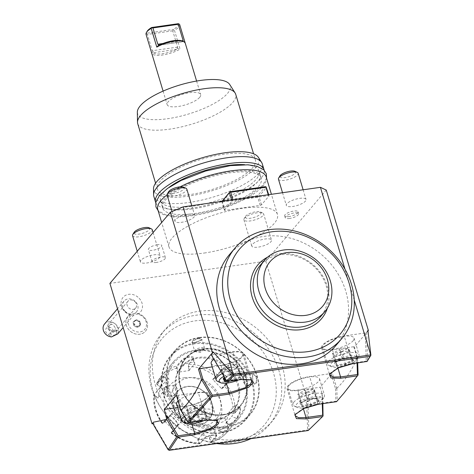<?xml version="1.0" encoding="UTF-8"?>
<svg xmlns="http://www.w3.org/2000/svg" width="474" height="474" viewBox="0 0 474 474"><rect width="100%" height="100%" fill="white"/><g stroke="black" fill="none" stroke-linecap="round" stroke-linejoin="round"><path stroke-width="0.36" stroke-dasharray="2.37 1.78" d="M245.508 216.405A8.236 2.577 163.3 0 1 245.775 216.037A8.236 2.577 -16.7 0 1 252.909 212.382A8.236 2.577 -16.7 0 1 260.404 211.937A8.236 2.577 -16.7 0 1 260.623 213.922A8.236 2.577 163.3 0 1 250.864 218.17A8.236 2.577 163.3 0 1 245.508 216.405L244.151 218.633A10.292 3.223 163.3 0 0 243.903 219.812A10.292 3.223 163.3 0 0 252.464 220.523A10.292 3.223 163.3 0 0 263.04 215.534A10.292 3.223 -16.7 0 0 263.621 213.898L271.483 240.111A10.292 3.223 163.3 0 0 262.922 239.4A10.292 3.223 163.3 0 0 252.346 244.388A10.292 3.223 163.3 0 0 251.771 246.024A10.292 3.223 163.3 0 0 260.333 246.735A10.292 3.223 163.3 0 0 270.909 241.746A10.292 3.223 163.3 0 0 271.483 240.111M244.151 218.633A10.292 3.223 163.3 0 1 244.483 218.176A10.292 3.223 -16.7 0 1 253.4 213.608A10.292 3.223 -16.7 0 1 262.762 213.045A10.292 3.223 -16.7 0 1 263.621 213.898M326.242 190.068L265.796 261.198L109.909 283.393M175.546 219.598A10.292 3.223 163.3 0 0 174.965 221.239A10.292 3.223 163.3 0 0 183.527 221.945A10.292 3.223 163.3 0 0 194.103 216.956A10.292 3.223 163.3 0 0 194.678 215.32A10.292 3.223 163.3 0 0 186.116 214.615A10.292 3.223 163.3 0 0 175.546 219.598M286.889 203.749A10.292 3.223 163.3 0 0 286.314 205.384A10.292 3.223 163.3 0 0 294.869 206.095A10.292 3.223 163.3 0 0 305.446 201.106A10.292 3.223 163.3 0 0 306.026 199.471A10.292 3.223 163.3 0 0 297.465 198.76A10.292 3.223 163.3 0 0 286.889 203.749M141.003 260.244A10.292 3.223 163.3 0 0 140.423 261.879A10.292 3.223 163.3 0 0 148.984 262.59A10.292 3.223 163.3 0 0 159.56 257.601A10.292 3.223 163.3 0 0 160.135 255.966A10.292 3.223 163.3 0 0 151.579 255.255A10.292 3.223 163.3 0 0 141.003 260.244M222.176 201.314L221.826 201.723L224.356 210.148L224.937 210.426L260.196 205.402L261.47 204.863L269.072 195.922L268.485 195.649L233.226 200.668L232.959 199.779M224.356 210.148L231.952 201.207L233.226 200.668M204.229 253.027A56.602 17.716 163.3 0 0 277.444 214.408A56.602 17.716 163.3 0 0 242.22 208.323A56.602 17.716 163.3 0 0 169.005 246.942A56.602 17.716 163.3 0 0 204.229 253.027M289.027 216.588A6.997 2.192 -16.7 0 1 284.673 215.836A6.997 2.192 -16.7 0 1 293.72 211.06A6.997 2.192 -16.7 0 1 298.075 211.813A6.997 2.192 -16.7 0 1 289.027 216.588M157.421 244.762A6.997 2.192 163.3 0 0 148.374 249.531A6.997 2.192 163.3 0 0 152.729 250.284A6.997 2.192 163.3 0 0 161.776 245.514A6.997 2.192 163.3 0 0 157.421 244.762M367.99 330.965L354.356 347.009L357.485 357.443L357.686 362.96M265.796 261.198L307.928 401.632L306.074 401.899L308.301 400.951L308.005 404.085L308.858 429.746L323.256 415.745M322.279 403.724L321.923 393.136L322.64 397.176L309.303 400.015L307.928 401.632M321.923 393.136L320.157 387.246L332.244 373.02L330.976 373.559L309.635 376.599A17.497 5.475 163.3 0 0 287.001 388.532A17.497 5.475 163.3 0 0 297.885 390.416L320.157 387.246M330.976 373.559L335.497 388.627L336.801 388.295L332.244 373.02M336.807 388.218C344.734 381.001 351.625 370.745 357.485 357.443M367.907 330.283L366.651 332.357L365.312 332.944L344.171 335.953A17.497 5.475 163.3 0 0 321.544 347.892A17.497 5.475 163.3 0 0 332.428 349.771L353.77 346.731L354.356 347.009M353.148 340.747A16.466 5.155 163.3 0 0 354.072 338.128A16.466 5.155 163.3 0 0 340.379 336.996A16.466 5.155 163.3 0 0 323.458 344.977A16.466 5.155 163.3 0 0 322.527 347.596A16.466 5.155 163.3 0 0 336.226 348.728A16.466 5.155 163.3 0 0 353.148 340.747M365.312 332.944L366.248 361.123L367.089 361.425M366.651 332.357L367.593 360.785M308.213 430.522L308.42 430.226L307.59 429.989L168.679 449.773L168.56 450.14M308.858 429.746L308.42 430.226M322.853 403.647L322.64 397.176M309.303 400.015L308.301 400.951M306.074 401.899L306.725 404.079L307.59 429.989M308.005 404.085L306.725 404.079M168.679 449.773L154.554 425.747L153.902 423.56L153.143 423.673M139.113 298.241A11.388 9.735 -139.6 0 1 137.667 314.203A9.8 8.378 40.4 0 1 145.98 327.309A9.8 8.378 40.4 0 1 131.76 329.335A9.8 8.378 40.4 0 1 131.849 315.032A11.388 9.735 -139.6 0 1 124.443 311.128A11.388 9.735 -139.6 0 1 121.154 304.515A11.388 9.735 -139.6 0 1 126.848 294.769A11.388 9.735 -139.6 0 1 139.113 298.241M199.513 311.145A70.496 60.293 -139.6 0 1 272.87 346.275A70.496 60.293 -139.6 0 1 272.467 420.936A70.496 60.293 -139.6 0 1 237.989 439.41A70.496 60.293 -139.6 0 1 164.632 404.286A70.496 60.293 -139.6 0 1 165.035 329.626A70.496 60.293 -139.6 0 1 199.513 311.145M212.216 366.888L221.085 365.626A17.497 5.475 163.3 0 0 243.713 353.687A17.497 5.475 163.3 0 0 232.829 351.809L211.688 354.819L211.12 354.505M211.185 363.445A16.466 5.155 163.3 0 0 224.877 364.583A16.466 5.155 163.3 0 0 241.799 356.602A16.466 5.155 163.3 0 0 242.729 353.983A16.466 5.155 163.3 0 0 230.921 352.466A16.466 5.155 163.3 0 0 213.881 359.197M224.439 378.139L222.602 372.001L229.606 367.729L231.312 370.763L238.475 366.84L236.929 364.156L228.219 365.395L221.056 369.317L222.602 372.001L231.312 370.763L234.239 380.338L227.052 381.363L211.688 354.819M354.232 300.024L344.995 269.232M335.983 345.41A69.986 59.848 40.4 0 0 313.764 248.72A69.986 59.848 40.4 0 0 229.327 254.769M267.567 257.192A41.682 35.645 -139.6 0 1 278.392 253.797A41.682 35.645 -139.6 0 1 317.438 269.001A41.682 35.645 -139.6 0 1 327.421 308.064M260.267 265.244A39.62 33.885 -139.6 0 1 279.648 254.858A39.62 33.885 40.4 0 1 320.88 274.6A39.62 33.885 40.4 0 1 320.655 316.567M227.046 380.942L240.976 378.957L250.936 379.686M188.231 422.577L188.297 422.186L206.433 419.603L216.393 420.331M188.297 422.186L181.465 410.561L180.955 410.484M177.673 407.533L186.543 406.271A17.497 5.475 163.3 0 0 209.17 394.332A17.497 5.475 163.3 0 0 198.286 392.448L176.944 395.488L181.465 410.561M176.944 395.488L176.364 395.215M176.642 404.091A16.466 5.155 163.3 0 0 190.341 405.229A16.466 5.155 163.3 0 0 207.257 397.248A16.466 5.155 163.3 0 0 208.187 394.629A16.466 5.155 163.3 0 0 195.14 393.349A16.466 5.155 163.3 0 0 178.076 400.927M154.554 425.747L154.18 425.984M153.902 423.56L152.877 423.081M184.35 416.267A16.466 5.155 -16.7 0 1 201.385 409.577A16.466 5.155 -16.7 0 1 213.128 411.106A16.466 5.155 -16.7 0 1 212.737 412.996A16.466 5.155 -16.7 0 1 212.204 413.725A16.466 5.155 163.3 0 1 197.936 421.036A16.466 5.155 163.3 0 1 182.952 421.931M203.992 420.568A13.995 4.379 163.3 0 0 210.652 416.291A13.995 4.379 -16.7 0 0 211.102 415.668L212.737 412.996M186.075 419.2A13.995 4.379 -16.7 0 1 202.777 412.552A13.995 4.379 -16.7 0 1 211.102 415.668M207.428 416.747L205.757 413.849L196.36 415.188L188.634 419.425L190.305 422.316L199.702 420.977L207.428 416.747L206.563 416.243L205.017 413.559L196.301 414.803L189.138 418.726L190.69 421.41L199.4 420.171L206.617 416.373L205.017 413.559L205.757 413.849L196.39 415.224L188.634 419.425L189.138 418.726L186.513 409.963L188.059 412.647L196.769 411.408L203.933 407.48L202.386 404.796L205.017 413.559M199.702 420.977L196.769 411.408L195.116 408.363M190.305 422.316L190.69 421.41L188.059 412.647L195.063 408.369M196.36 415.188L193.676 406.04L186.513 409.963L195.057 408.357M195.164 408.339L203.933 407.48L206.563 416.243M195.098 408.333L193.676 406.04L202.386 404.796L195.152 408.321M222.294 373.512A16.466 5.155 -16.7 0 1 238.256 368.582A16.466 5.155 -16.7 0 1 247.671 370.461A16.466 5.155 -16.7 0 1 247.28 372.351A16.466 5.155 -16.7 0 1 246.747 373.079A16.466 5.155 163.3 0 1 232.479 380.391A16.466 5.155 163.3 0 1 217.495 381.286M238.535 379.923A13.995 4.379 163.3 0 0 245.194 375.645A13.995 4.379 -16.7 0 0 245.645 375.029L247.28 372.351M223.918 376.273A13.995 4.379 -16.7 0 1 239.696 371.663A13.995 4.379 -16.7 0 1 245.645 375.029M234.239 380.338L241.971 376.101L241.106 375.604L239.554 372.92L230.844 374.158L223.681 378.08L223.888 378.442M241.971 376.101L240.3 373.21L239.554 372.92L241.159 375.728L238.475 366.84L229.606 367.729M223.177 378.779L223.681 378.08L221.056 369.317L229.6 367.711M224.872 377.902L230.939 374.579L240.3 373.21L230.903 374.543L228.219 365.395L229.641 367.688M229.694 367.682L236.929 364.156L239.554 372.92M131.849 315.032L129.829 314.594A10.481 8.965 -139.6 0 0 137.75 313.468L137.667 314.203M124.988 311.092A8.236 7.039 40.4 0 1 124.022 301.097A8.236 7.039 40.4 0 1 135.6 301.766A8.236 7.039 -139.6 0 1 136.571 311.762A8.236 7.039 -139.6 0 1 124.988 311.092A12.348 0.794 -43.5 0 1 124.431 311.3A12.348 0.794 -43.5 0 1 124.443 311.128M113.15 330.443L108.552 334.484A4.118 3.519 -139.6 0 1 105.566 330.188A4.118 3.519 -139.6 0 1 108.973 327.196A4.118 3.519 -139.6 0 1 113.15 330.443L118.571 330.734A8.236 7.039 40.4 0 0 116.124 324.69A8.236 7.039 40.4 0 0 104.541 324.015M108.552 334.484L111.55 336.901M118.571 330.734L117.759 333.892M116.059 334.14A3.087 1.724 -17.4 0 0 116.77 332.493A3.087 1.724 -17.4 0 0 114.643 331.533A3.087 1.724 -17.4 0 0 111.591 332.701A3.087 1.724 -17.4 0 0 110.88 334.348A3.087 1.724 -17.4 0 0 113.008 335.308A3.087 1.724 -17.4 0 0 116.059 334.14M112.113 324.222A3.087 1.724 -17.4 0 0 109.293 325.377A3.087 1.724 -17.4 0 0 109.002 325.668A3.087 1.724 -17.4 0 0 108.582 327.019A3.087 1.724 -17.4 0 0 108.682 327.238L109.423 325.182L112.113 324.222L114.098 326.082L115.407 328.144L114.898 330.443C113.778 331.462 112.178 331.172 110.116 329.578L108.682 327.238M109.192 330.277A5.143 4.402 -139.6 0 1 108.582 324.032A5.143 4.402 -139.6 0 1 115.822 324.447A5.143 4.402 -139.6 0 1 116.426 330.692A5.143 4.402 -139.6 0 1 109.192 330.277M135.096 301.772A5.143 4.402 -139.6 0 1 135.7 308.017A5.143 4.402 -139.6 0 1 128.466 307.596A5.143 4.402 -139.6 0 1 127.856 301.351A5.143 4.402 -139.6 0 1 135.096 301.772M137.774 313.462A11.524 9.859 -139.6 0 1 146.608 320.91A11.524 9.859 -139.6 0 1 145.488 331.178A11.524 9.859 -139.6 0 1 130.32 331.225A11.524 9.859 -139.6 0 1 127.921 316.253A11.524 9.859 -139.6 0 1 129.823 314.594A11.524 9.859 -139.6 0 0 127.915 316.259L127.915 316.259A11.524 9.859 -139.6 0 0 130.314 331.237A11.524 9.859 -139.6 0 0 145.482 331.19L145.482 331.19A11.524 9.859 -139.6 0 0 146.602 320.91A11.524 9.859 -139.6 0 0 137.75 313.468M139.8 321.846L140.351 325.685L137.253 327.564L133.597 325.602L133.046 321.763L136.145 319.885L139.8 321.846L140.043 325.259L137.336 326.894L134.148 325.182L133.662 321.828L136.37 320.187L139.557 321.905L139.99 321.396L140.476 324.749L140.043 325.259L140.351 325.685L140.043 325.259M136.145 319.885L136.37 320.187L136.145 319.885L136.37 320.187L136.802 319.683L139.99 321.396M133.046 321.763L133.632 321.852L136.346 320.211M133.597 325.602L134.58 324.672L134.095 321.319L136.802 319.683M137.253 327.564L137.768 326.385L134.58 324.672M140.476 324.749L137.768 326.385M134.095 321.319L133.662 321.828M193.404 436.513A66.935 57.241 40.4 0 0 231.49 442.675A66.935 57.241 40.4 0 0 271.122 366.366A66.935 57.241 40.4 0 0 181.88 324.376A66.935 57.241 40.4 0 0 162.41 410.17A66.935 57.241 40.4 0 0 173.194 422.749A66.935 57.241 40.4 0 0 193.404 436.513L194.423 436.987A70.496 60.293 40.4 0 1 169.87 419.247A70.496 60.293 -139.6 0 1 161.776 409.24A70.496 60.293 -139.6 0 1 161.581 333.69A70.496 60.293 -139.6 0 1 196.058 315.21A70.496 60.293 -139.6 0 1 269.416 350.339A70.496 60.293 -139.6 0 1 269.013 425A70.496 60.293 -139.6 0 1 250.93 438.675M194.423 436.987A70.496 60.293 40.4 0 0 216.731 443.546M223.041 414.566A36.018 30.804 40.4 0 0 240.656 405.122A36.018 30.804 40.4 0 0 245.68 377.174A36.018 30.804 40.4 0 0 203.382 349.036A36.018 30.804 40.4 0 0 185.767 358.474A36.018 30.804 40.4 0 0 180.736 386.423A36.018 30.804 40.4 0 0 223.041 414.566M222.709 414.957A36.018 30.804 40.4 0 0 240.324 405.513A36.018 30.804 40.4 0 0 240.525 367.374A36.018 30.804 40.4 0 0 203.05 349.427A36.018 30.804 -139.6 0 1 245.354 377.565A36.018 30.804 -139.6 0 1 222.709 414.957A36.018 30.804 -139.6 0 1 180.404 386.814A36.018 30.804 -139.6 0 1 203.05 349.421A36.018 30.804 40.4 0 0 185.435 358.865A36.018 30.804 40.4 0 0 185.227 397.011A36.018 30.804 40.4 0 0 222.709 414.957M199.566 337.814A48.781 41.718 -139.6 0 1 256.861 375.929A48.781 41.718 -139.6 0 1 226.193 426.564A48.781 41.718 -139.6 0 1 168.898 388.449A48.781 41.718 -139.6 0 1 199.566 337.814M199.187 337.494A49.403 42.245 -139.6 0 1 250.598 362.106A49.403 42.245 -139.6 0 1 250.313 414.424A49.403 42.245 -139.6 0 1 226.157 427.37A49.403 42.245 -139.6 0 1 174.746 402.758A49.403 42.245 -139.6 0 1 175.03 350.44A49.403 42.245 -139.6 0 1 199.187 337.494M194.423 343.105A49.403 42.245 -139.6 0 1 245.828 367.717A49.403 42.245 -139.6 0 1 245.55 420.035A49.403 42.245 -139.6 0 1 221.388 432.981A49.403 42.245 -139.6 0 1 169.982 408.369A49.403 42.245 -139.6 0 1 170.261 356.051A49.403 42.245 -139.6 0 1 194.423 343.105M194.938 342.495L202.054 339.728L198.671 338.104L192.995 340.32L191.869 342.471L195.193 342.708L201.74 340.172L201.918 339.425L198.647 338.643L193.979 340.35L192.059 342.382L195.193 342.708M225.636 427.981L228.705 428.004L227.579 430.155L221.903 432.371L218.526 430.748L225.387 427.773L228.515 428.093L226.602 430.125L221.933 431.838L218.662 431.05L218.834 430.303L225.387 427.773M252.962 381.09L254.449 384.076L256.707 382.808L256.695 376.7L252.743 374.253L252.731 380.983L254.088 383.715L254.929 384.082L256.41 381.635L256.185 376.919L253.477 373.891L252.518 374.691L252.731 380.983M163.886 393.776L163.874 387.655L166.131 386.399L167.618 389.385L167.837 396.223L163.886 393.776L164.395 393.556L164.17 388.834L165.645 386.399L166.493 386.76L167.849 389.492L168.057 395.79L167.097 396.584L164.395 393.556M221.014 432.661A48.781 41.718 -139.6 0 1 163.714 394.546A48.781 41.718 -139.6 0 1 194.381 343.911A48.781 41.718 -139.6 0 1 251.682 382.026A48.781 41.718 -139.6 0 1 221.014 432.661M216.968 419.182A33.962 29.044 40.4 0 0 233.575 410.283A33.962 29.044 40.4 0 0 233.771 374.312A33.962 29.044 40.4 0 0 198.428 357.39A33.962 29.044 40.4 0 0 181.82 366.289A33.962 29.044 40.4 0 0 181.625 402.26A33.962 29.044 40.4 0 0 216.968 419.182M216.209 420.077A33.962 29.044 40.4 0 0 232.817 411.171A33.962 29.044 40.4 0 0 233.012 375.207A33.962 29.044 40.4 0 0 197.67 358.285A33.962 29.044 40.4 0 0 181.056 367.184A33.962 29.044 40.4 0 0 180.867 403.155A33.962 29.044 40.4 0 0 216.209 420.077M195.424 350.796A42.198 36.089 -139.6 0 1 244.981 383.762A42.198 36.089 -139.6 0 1 218.455 427.566A42.198 36.089 -139.6 0 1 168.892 394.599A42.198 36.089 -139.6 0 1 195.424 350.796M194.796 350.262A43.223 36.966 -139.6 0 1 239.779 371.8A43.223 36.966 -139.6 0 1 239.53 417.576A43.223 36.966 -139.6 0 1 218.39 428.911A43.223 36.966 -139.6 0 1 173.407 407.373A43.223 36.966 -139.6 0 1 173.656 361.597A43.223 36.966 -139.6 0 1 194.796 350.262M221.796 388.935L221.642 388.461L226.507 384.55L231.081 379.164C234.612 375.864 224.842 365.531 221.945 369.542L217.365 374.928L212.719 379.378L221.796 388.935L224.818 386.174A41.7 35.663 40.4 0 1 232.93 413.221L228.782 412.232L225.95 423.489L230.097 424.473L232.165 424.26L236.745 418.874L240.668 411.462L240.081 407.113L234.357 413.334L232.876 413.393L228.835 412.433L234.304 405.999A6.174 1.244 -69.5 0 1 235.145 405.477A6.174 1.244 -69.5 0 1 234.648 410.229A6.174 1.244 -69.5 0 1 231.656 416.522L236.473 418.329L239.903 412.208L240.075 407.326L239.577 407.403L235.021 412.925L232.876 413.393M224.587 385.765L230.494 379.052C233.806 375.912 224.765 366.355 222.01 370.117L217.43 375.497L216.103 376.83L215.741 376.617A41.7 35.663 40.4 0 0 188.468 366.396L188.439 364.636L193.333 358.818C194.281 357.141 192.971 356.407 189.404 356.602C185.66 357.443 182.976 358.753 181.341 360.53L176.766 365.91L176.559 368.091L177.317 372.274L189.227 370.573L188.468 366.396L188.753 364.204L193.428 358.7L193.102 359.138L193.333 358.184L189.381 357.141C185.915 357.929 183.414 359.162 181.88 360.838L177.306 366.224L177.104 367.972L177.845 372.049L183.314 365.614A6.174 1.932 163.3 0 1 189.659 362.622A6.174 1.932 163.3 0 1 194.796 363.048A6.174 1.932 163.3 0 1 194.447 364.032L193.102 359.138M225.95 423.489L226.187 422.956L230.228 423.916L230.097 424.473A41.7 35.663 40.4 0 1 210.942 441.306L209.449 437.988L197.54 439.682L199.033 443L200.075 443.623L204.655 438.237C206.374 436.773 209.158 435.778 213.004 435.251L216.665 435.221L216.648 436.53L211.854 442.064L210.657 441.11L209.206 437.875L214.675 431.441A6.174 1.932 -16.7 0 0 215.018 430.457A6.174 1.932 -16.7 0 0 209.881 430.031A6.174 1.932 -16.7 0 0 203.536 433.023L204.969 437.804C206.599 436.436 209.188 435.517 212.749 435.037L216.482 435.328L211.528 441.602L211.025 441.638M239.53 417.576L227.354 431.903A43.223 36.966 40.4 0 1 212.068 441.916L210.657 441.11M230.228 423.916L231.899 423.715L236.473 418.329L236.745 418.874M218.792 372.92L218.621 373.085A6.174 3.176 -131.3 0 1 218.792 372.92A6.174 3.176 -131.3 0 1 225.097 375.289A6.174 3.176 -131.3 0 1 227.111 382.026L230.494 379.052L231.081 379.164M188.723 364.245L188.415 364.666L188.723 364.245M177.104 367.972L176.559 368.091A41.7 35.663 40.4 0 0 157.398 384.924L156.935 384.112L163.625 376.54L162.689 381.582L160.248 387.625L154.287 394.635L154.885 395.689L154.565 396.175L157.984 398.024L160.816 386.766L157.398 384.924L156.586 383.697L162.623 376.557L163.494 376.072L162.41 381.422L159.774 387.892L153.813 394.901L154.565 396.175A41.7 35.663 40.4 0 0 162.683 423.223L168.288 416.267L170.634 415.84L175.024 419.081L177.797 423.815L177.424 425.889L171.464 432.898L180.748 422.34A6.174 3.176 48.7 0 0 178.734 415.603A6.174 3.176 48.7 0 0 172.429 413.233A6.174 3.176 48.7 0 0 172.258 413.405L168.874 416.379L171.055 415.976L177.714 423.383L177.359 425.314L171.404 432.329L171.464 432.898L171.76 432.78L174.047 430.878L164.97 421.321L162.327 423.276L162.914 423.389L168.874 416.379L168.288 416.267M154.885 395.689L158.215 397.49L165.065 389.432A6.174 1.244 110.5 0 0 168.063 383.134A6.174 1.244 110.5 0 0 168.554 378.388A6.174 1.244 110.5 0 0 167.713 378.91L162.896 377.103L162.623 376.557M162.327 423.276A43.223 36.966 40.4 0 1 153.813 394.901L153.695 395.18C153.043 405.169 155.869 414.62 162.167 423.531L162.789 423.59M164.97 421.321L165.408 421.463L163.18 423.318L162.683 423.223M171.268 432.519L171.292 433.141C179.93 439.961 189.416 443.51 199.761 443.788L204.655 438.237M171.76 432.78A41.7 35.663 40.4 0 0 199.033 443L199.524 442.692L200.395 443.19M184.35 377.754A30.875 26.408 -139.6 0 1 220.611 401.881A30.875 26.408 -139.6 0 1 201.201 433.929A30.875 26.408 -139.6 0 1 164.94 409.809A30.875 26.408 -139.6 0 1 184.35 377.754M226.187 422.956L231.656 416.522M221.642 388.461L227.111 382.026M216.103 376.83L213.158 379.52L218.621 373.085M212.719 379.378L213.158 379.52M189.227 370.573L188.243 366.39M188.984 370.461L194.447 364.032M177.317 372.274L177.845 372.049M156.704 384.331L156.663 383.567A43.223 36.966 40.4 0 1 161.48 375.923A43.223 36.966 40.4 0 1 176.766 365.91L177.306 366.224M157.984 398.024L158.215 397.49M167.713 378.91L160.816 386.766M165.408 421.463L172.258 413.405M174.047 430.878L173.899 430.398M197.54 439.682L198.073 439.457L199.524 442.692M198.073 439.457L203.536 433.023M198.63 424.668A20.892 17.87 -139.6 0 1 186.744 422.743A20.892 17.87 -139.6 0 1 177.069 414.519A20.892 17.87 -139.6 0 1 174.094 408.345A20.892 17.87 -139.6 0 1 177.009 392.134A20.892 17.87 -139.6 0 1 187.23 386.654A20.892 17.87 -139.6 0 1 211.765 402.983A20.892 17.87 -139.6 0 1 208.85 419.194A20.892 17.87 -139.6 0 1 198.63 424.668M172.317 405.258A26.449 22.622 -139.6 0 1 188.942 377.802A26.449 22.622 -139.6 0 1 220.007 398.468A26.449 22.622 -139.6 0 1 213.549 421.659A26.449 22.622 -139.6 0 1 188.332 423.489A26.449 22.622 -139.6 0 1 176.079 413.079A26.449 22.622 -139.6 0 1 172.317 405.258M160.864 386.968L157.534 385.166M203.992 349.267L200.461 352.472L195.744 351.744A5.143 1.612 -16.7 0 0 197.889 351.69A5.143 1.612 163.3 0 0 203.992 349.267A5.143 1.612 163.3 0 0 204.543 348.183A5.143 1.612 163.3 0 0 201.343 347.626A5.143 1.612 -16.7 0 0 194.684 351.139L192.059 342.382M195.744 351.744A5.143 1.612 -16.7 0 1 194.684 351.139M176.144 386.689L177.815 389.859L177.092 393.373A5.143 2.127 81.9 0 0 176.755 388.224A5.143 2.127 -98.1 0 0 176.144 386.689A5.143 2.127 -98.1 0 0 174.302 385.166A5.143 2.127 -98.1 0 0 173.3 392.288A5.143 2.127 81.9 0 0 175.753 395.352L167.097 396.584M177.092 393.373A5.143 2.127 81.9 0 1 175.753 395.352M216.588 421.208L220.12 418.003L224.83 418.732A5.143 1.612 -16.7 0 0 222.691 418.785A5.143 1.612 163.3 0 0 216.588 421.208A5.143 1.612 163.3 0 0 216.031 422.293A5.143 1.612 163.3 0 0 219.237 422.849A5.143 1.612 -16.7 0 0 225.891 419.336L228.515 428.093M224.83 418.732A5.143 1.612 -16.7 0 1 225.891 419.336M244.436 383.786L242.759 380.616L243.482 377.103A5.143 2.127 81.9 0 0 243.82 382.251A5.143 2.127 -98.1 0 0 244.436 383.786A5.143 2.127 -98.1 0 0 246.273 385.315A5.143 2.127 -98.1 0 0 247.274 378.187A5.143 2.127 81.9 0 0 244.821 375.124L253.477 373.891M243.482 377.103A5.143 2.127 81.9 0 1 244.821 375.124M295.284 414.217L304.047 407.735L317.776 403.747L335.912 401.164L336.753 401.431L336.54 401.697M335.497 388.627L335.912 401.164M336.801 388.295L337.221 400.88L344.485 392.484M337.221 400.88L336.753 401.431M329.827 373.571L338.59 367.089L352.318 363.102L366.248 361.123M357.064 363.048L356.863 357.041L357.509 357.627M353.77 346.731L356.863 357.041M288.915 385.617A16.466 5.155 163.3 0 0 287.991 388.236A16.466 5.155 163.3 0 0 301.683 389.373A16.466 5.155 163.3 0 0 318.605 381.392A16.466 5.155 163.3 0 0 319.529 378.773A16.466 5.155 163.3 0 0 305.837 377.636A16.466 5.155 163.3 0 0 288.915 385.617M293.856 402.1A16.466 5.155 163.3 0 0 292.932 404.713A16.466 5.155 163.3 0 0 294.301 406.076A16.466 5.155 163.3 0 0 309.285 405.181A16.466 5.155 163.3 0 0 323.552 397.87A16.466 5.155 -16.7 0 0 324.086 397.141A16.466 5.155 -16.7 0 0 324.477 395.251A16.466 5.155 -16.7 0 0 310.778 394.119A16.466 5.155 -16.7 0 0 293.856 402.1M306.275 407.492A13.995 4.379 163.3 0 1 297.133 407.409A13.995 4.379 163.3 0 1 296.76 404.026A13.995 4.379 -16.7 0 1 313.35 396.815A13.995 4.379 -16.7 0 1 322.45 399.813A13.995 4.379 -16.7 0 1 322 400.435A13.995 4.379 163.3 0 1 314.866 404.915M318.777 400.891L317.106 398L307.709 399.333L299.983 403.57L301.648 406.467L311.045 405.128L318.777 400.891L317.906 400.394L316.359 397.71L307.65 398.948L300.486 402.87L302.033 405.554L310.743 404.316L317.965 400.518L316.359 397.71L317.106 398L307.739 399.369L299.983 403.57L300.486 402.87L297.856 394.107L299.408 396.791L308.118 395.553L315.281 391.631L313.735 388.947L316.359 397.71M311.045 405.128L308.118 395.553L306.465 392.508M301.648 406.467L302.033 405.554L299.408 396.791L306.411 392.519M307.709 399.333L305.019 390.185L297.856 394.107L306.405 392.502M306.447 392.478L305.019 390.185L313.735 388.947L306.5 392.472L315.281 391.631L317.906 400.394M328.399 361.455A16.466 5.155 -16.7 0 1 345.321 353.474A16.466 5.155 -16.7 0 1 359.019 354.611A16.466 5.155 -16.7 0 1 358.622 356.501A16.466 5.155 -16.7 0 1 358.089 357.224A16.466 5.155 163.3 0 1 343.822 364.536A16.466 5.155 163.3 0 1 328.843 365.436A16.466 5.155 163.3 0 1 327.475 364.073A16.466 5.155 163.3 0 1 328.399 361.455M349.409 364.275A13.995 4.379 163.3 0 0 356.537 359.79A13.995 4.379 -16.7 0 0 356.993 359.174A13.995 4.379 -16.7 0 0 347.892 356.17A13.995 4.379 -16.7 0 0 331.302 363.386A13.995 4.379 163.3 0 0 331.676 366.769A13.995 4.379 163.3 0 0 340.818 366.852M353.314 360.252L351.649 357.355L342.252 358.694L334.526 362.924L336.19 365.821L345.587 364.482L353.314 360.252L352.449 359.748L350.902 357.064L342.192 358.303L335.029 362.231L336.576 364.915L345.285 363.671L352.508 359.879L350.902 357.064L351.649 357.355L342.281 358.729L334.526 362.924L335.029 362.231L332.398 353.468L333.945 356.152L342.661 354.908L349.824 350.985L348.277 348.301L350.902 357.064M345.587 364.482L342.661 354.908L341.007 351.868M336.19 365.821L336.576 364.915L333.945 356.152L340.954 351.874M342.252 358.694L339.562 349.539L332.398 353.468L340.942 351.856M341.055 351.844L349.824 350.985L352.449 359.748M340.99 351.832L339.562 349.539L348.277 348.301L341.043 351.827M167.097 195.021A10.292 3.223 163.3 0 0 175.658 195.732A10.292 3.223 163.3 0 0 186.235 190.744A10.292 3.223 -16.7 0 0 186.815 189.108M183.598 187.147A8.236 2.577 -16.7 0 1 183.817 189.138A8.236 2.577 163.3 0 1 174.059 193.38A8.236 2.577 163.3 0 1 168.708 191.614M278.445 179.166A10.292 3.223 163.3 0 0 287.007 179.877A10.292 3.223 163.3 0 0 297.583 174.888A10.292 3.223 -16.7 0 0 298.164 173.253M294.947 171.292A8.236 2.577 -16.7 0 1 295.166 173.283A8.236 2.577 163.3 0 1 285.407 177.525A8.236 2.577 163.3 0 1 280.051 175.759M132.56 235.667A10.292 3.223 163.3 0 0 141.116 236.378A10.292 3.223 163.3 0 0 151.692 231.389A10.292 3.223 -16.7 0 0 152.273 229.754M149.055 227.787A8.236 2.577 -16.7 0 1 149.274 229.777A8.236 2.577 163.3 0 1 139.516 234.02A8.236 2.577 163.3 0 1 134.166 232.254M268.699 194.69L269.072 195.922M261.47 204.863L258.946 196.437L266.542 187.497M268.219 194.761L268.485 195.649M231.952 201.207L231.585 199.975M221.826 201.723L221.98 201.391L222.413 202.001L224.937 210.426M260.196 205.402L257.672 196.977L258.164 196.242L258.946 196.437M222.413 202.001L257.672 196.977M222.472 200.656L257.732 195.638L265.333 186.691M257.732 195.638L258.164 196.242M266.204 176.956A56.602 17.716 -16.7 0 1 192.989 215.581A56.602 17.716 -16.7 0 1 157.771 209.49M167.067 194.867A56.602 17.716 -16.7 0 1 180.15 186.827M162.701 208.009A51.459 16.104 163.3 0 1 165.592 199.832A51.459 16.104 -16.7 0 1 218.473 174.888A51.459 16.104 -16.7 0 1 261.275 178.437A51.459 16.104 -16.7 0 1 258.383 186.62A51.459 16.104 163.3 0 1 205.503 211.558A51.459 16.104 163.3 0 1 162.701 208.009L160.508 200.709A51.459 16.104 163.3 0 0 203.31 204.258A51.459 16.104 163.3 0 0 256.191 179.314A51.459 16.104 -16.7 0 0 259.088 171.138A51.459 16.104 -16.7 0 0 244.643 164.685M160.508 200.709A51.459 16.104 163.3 0 1 163.406 192.527A51.459 16.104 -16.7 0 1 169.017 187.372M155.756 202.688A56.602 17.716 163.3 0 0 190.803 208.276A56.602 17.716 163.3 0 0 264.142 170.172M153.837 196.384A56.602 17.716 163.3 0 0 189.061 202.469A56.602 17.716 163.3 0 0 262.276 163.85M153.511 188.776A54.948 17.2 163.3 0 0 187.929 196.2A54.948 17.2 163.3 0 0 240.354 179.077A54.948 17.2 163.3 0 0 258.36 157.315M255.362 159.803A51.151 16.009 -16.7 0 0 223.538 154.299A51.151 16.009 163.3 0 0 157.38 189.197A51.151 16.009 163.3 0 0 189.203 194.701A51.151 16.009 -16.7 0 0 255.362 159.803L253.56 153.783M137.715 123.661A51.151 16.009 163.3 0 0 169.544 129.165A51.151 16.009 163.3 0 0 235.702 94.267M137.347 112.172A48.389 15.144 163.3 0 0 167.66 118.713A48.389 15.144 163.3 0 0 213.827 103.628A48.389 15.144 163.3 0 0 229.689 84.467M199.673 97.354A17.497 5.475 163.3 0 0 200.656 94.575A17.497 5.475 163.3 0 0 186.104 93.366A17.497 5.475 163.3 0 0 168.128 101.845A17.497 5.475 163.3 0 0 167.144 104.63A17.497 5.475 163.3 0 0 181.696 105.832A17.497 5.475 163.3 0 0 199.673 97.354M179.593 24.358A17.497 5.475 -16.7 0 1 178.609 27.136A17.497 5.475 -16.7 0 1 174.479 30.366L180.096 49.095A17.497 5.475 -16.7 0 1 162.582 55.014A17.497 5.475 -16.7 0 1 151.692 53.135L153.167 51.595L152.978 52.762A16.466 5.155 -16.7 0 0 176.731 49.379L177.063 48.188L180.096 49.095M177.063 48.188L177.632 47.122L172.743 30.828L173.792 30.146L174.479 30.366M173.792 30.146L173.484 29.388L146.786 33.192A16.466 5.155 -16.7 0 1 147.171 31.284M178.319 23.7A16.466 5.155 -16.7 0 1 173.484 29.388M185.21 43.075L182.994 41.274M182.573 41.078A16.466 5.155 -16.7 0 1 183.361 41.576L159.608 44.959M146.075 34.412L146.786 33.192M146.401 34.045L147.396 34.436L152.284 50.73L153.167 51.595M172.743 30.828L147.396 34.436M289.584 218.461A6.997 2.192 -16.7 0 1 285.229 217.708A6.997 2.192 -16.7 0 1 294.283 212.933A6.997 2.192 -16.7 0 1 298.638 213.685A6.997 2.192 -16.7 0 1 289.584 218.461M156.379 262.46A6.997 2.192 -16.7 0 1 152.024 261.707A6.997 2.192 -16.7 0 1 161.077 256.932A6.997 2.192 -16.7 0 1 165.432 257.684A6.997 2.192 -16.7 0 1 156.379 262.46M241.598 379.49L240.976 378.957L232.829 351.809M221.085 365.626L226.341 383.152M207.055 420.13L206.433 419.603L198.286 392.448M186.543 406.271L191.798 423.792M230.903 374.543L224.848 377.861M226.453 380.592L233.943 379.526L241.106 375.604M180.375 386.458A36.433 31.16 40.4 0 0 223.165 414.928A36.433 31.16 40.4 0 0 246.071 377.108A36.433 31.16 40.4 0 0 203.281 348.639A36.433 31.16 40.4 0 0 180.375 386.458M221.903 432.371L221.933 431.838M211.854 442.064C218.076 440.079 223.242 436.696 227.354 431.903A43.223 36.966 40.4 0 0 232.165 424.26L231.899 423.715M235.021 412.925A43.223 36.966 40.4 0 0 226.507 384.55L225.92 384.438M217.43 375.497L217.365 374.928A43.223 36.966 40.4 0 0 188.753 364.204M216.648 436.53L216.108 436.222L214.675 431.441M239.595 407.539L239.121 407.806L234.304 405.999M221.945 369.542L222.01 370.117M189.404 356.602L189.381 357.141M181.341 360.53L181.88 360.838L183.314 365.614M171.464 432.898A43.223 36.966 40.4 0 0 200.075 443.623M153.813 394.901L154.287 394.635M159.774 387.892L160.248 387.625L165.065 389.432M177.424 425.889L177.359 425.314L180.748 422.34M198.588 425.225A21.306 18.219 -139.6 0 1 173.567 408.576A21.306 18.219 -139.6 0 1 186.963 386.464A21.306 18.219 -139.6 0 1 211.985 403.107A21.306 18.219 -139.6 0 1 198.588 425.225M198.618 424.686A20.892 17.87 -139.6 0 1 176.873 414.276A20.892 17.87 -139.6 0 1 176.992 392.152A20.892 17.87 -139.6 0 1 187.212 386.677A20.892 17.87 -139.6 0 1 208.951 397.088A20.892 17.87 -139.6 0 1 208.833 419.212A20.892 17.87 -139.6 0 1 198.618 424.686M198.671 338.104L198.647 338.643M256.695 376.7L256.185 376.919M318.404 404.275L317.776 403.747L309.635 376.599M297.885 390.416L303.378 408.718M352.946 363.635L352.318 363.102L344.171 335.953M332.428 349.771L337.921 368.073M163.032 43.484L181.856 40.8M176.731 49.379L152.978 52.762M177.632 47.122L152.284 50.73M260.404 211.937L262.762 213.045M243.903 219.812L251.771 246.024M250.402 379.39L251.587 379.947M243.713 353.687L251.86 380.841M209.17 394.332L217.317 421.481M215.86 420.035L217.045 420.592M208.187 394.629L213.128 411.106M242.729 353.983L247.671 370.461M121.154 304.515A12.348 12.348 0 0 0 130.747 314.86M124.022 301.097L117.516 308.752M136.571 311.762L123.157 327.54M116.77 332.493L115.407 328.144M109.423 325.182L109.002 325.668M110.88 334.348L108.582 327.019M135.7 308.017L116.426 330.692M127.856 301.351L108.582 324.032M140.02 325.348L139.528 321.953L136.281 320.217M272.467 420.936L269.013 425M165.035 329.626L161.581 333.69M162.41 410.17L161.776 409.24M240.324 405.513L240.656 405.122M185.435 358.865L185.767 358.474M250.313 414.424L245.55 420.035M228.705 428.004L228.201 427.785M218.526 430.748L218.834 430.303M175.03 350.44L170.261 356.051M232.817 411.171L233.575 410.283M181.056 367.184L181.82 366.289M211.398 441.94L211.025 441.632M240.081 407.113L239.577 407.403M173.656 361.597L161.48 375.923L156.586 383.697M170.634 415.84L171.055 415.976M177.797 423.815L177.714 423.383M216.665 435.221L216.138 435.008M216.482 435.328L215.018 430.457M240.075 407.326L235.145 405.477M193.333 358.184L194.796 363.048M163.494 376.072L163.708 376.634M163.625 376.54L168.554 378.388M169.04 416.208L172.429 413.233M208.85 419.194L208.833 419.212C220.309 407.48 204.229 383.229 187.159 386.707C182.976 387.341 179.587 389.16 176.992 392.152L177.009 392.134M186.744 422.743L188.332 423.489M177.069 414.519L176.079 413.079M191.869 342.471L192.379 342.69M202.054 339.728L201.74 340.172M204.543 348.183L201.918 339.425M167.837 396.223L168.057 395.79M166.131 386.399L166.493 386.76M174.302 385.166L165.645 386.399M216.031 422.293L218.662 431.05M252.743 374.253L252.518 374.691M254.449 384.076L254.088 383.715M246.273 385.315L254.929 384.082M295.563 413.678L294.887 414.791M287.001 388.532L295.148 415.686M330.105 373.032L329.43 374.146M321.544 347.892L329.691 375.041M287.991 388.236L292.932 404.713M319.529 378.773L324.477 395.251M322.45 399.813L324.086 397.141M297.133 407.409L294.301 406.076M354.072 338.128L359.019 354.611M322.527 347.596L327.475 364.073M331.676 366.769L328.843 365.436M356.993 359.174L358.622 356.501M172.056 211.546L174.965 221.239M191.774 205.645L194.678 215.32M282.516 192.722L286.314 205.384M303.123 189.79L306.026 199.471M137.229 251.244L140.423 261.879M153.114 232.556L160.135 255.966M277.444 214.408L271.412 194.304M169.005 246.942L161.67 222.49M261.275 178.437L259.088 171.138M157.38 189.197L155.573 183.177M196.603 81.048L200.656 94.575M163.086 91.103L167.144 104.63M159.134 45.131L183.402 41.676M285.229 217.708L284.673 215.836M298.638 213.685L298.075 211.813M152.024 261.707L148.374 249.531M165.432 257.684L161.776 245.514M266.548 178.088L262.809 185.257L247.938 196.781L235.388 203.02L216.671 209.804L191.952 215.196L174.242 216.026L164.993 214.491L158.109 210.622M191.141 209.075C211.161 206.569 236.348 197.634 249.786 188.368C254.87 184.86 258.152 181.767 259.634 179.089C260.576 176.826 260.842 175.67 260.433 175.635C260.054 173.887 257.175 172.477 251.795 171.41C246.397 170.563 239.518 170.681 231.152 171.76C217.643 173.626 204.229 177.312 190.898 182.822C174.758 189.363 163.874 198.292 162.653 201.752C161.717 204.004 161.456 205.153 161.853 205.195C162.238 206.948 165.13 208.359 170.527 209.425C175.925 210.266 182.792 210.148 191.141 209.075"/><path stroke-width="0.71" d="M153.143 423.673L152.041 423.827L109.909 283.393L170.362 212.263L183.094 206.877L320.418 187.325L326.242 190.068L368.375 330.508L367.99 330.965M366.87 361.65L370.034 356.341L233.901 375.722L227.674 381.469L241.598 379.49L251.587 379.947L252.974 383.045L248.429 387.406L229.161 394.119L212.293 396.519L188.925 422.713L207.055 420.13L217.045 420.592L218.431 423.691L213.887 428.052L194.624 434.765L177.999 437.129L169.301 450.3L308.213 430.522L322.593 416.539L305.967 418.909L296.434 418.637L294.887 414.791L303.864 408.499L318.404 404.275L336.54 401.697L343.792 393.307L357.378 375.864L340.51 378.264L330.976 377.997L329.43 374.146L338.406 367.854L352.946 363.635L367.089 361.425L370.905 355.216L367.907 330.283L368.375 330.508M233.901 375.722L233.137 374.827L233.368 374.466L370.698 354.913L370.905 355.216L370.034 356.341M201.598 379.638L198.47 369.205L199.744 368.665L202.831 378.969L201.598 379.638C195.744 392.94 188.848 403.196 180.92 410.413L176.364 395.215L164.271 409.441L166.753 419.371L176.873 436.59L168.163 449.779L169.301 450.3M322.593 416.539L323.043 416.03L322.658 415.2L322.279 403.724M322.853 403.647L323.043 416.03M198.47 369.205L212.494 352.703L170.362 212.263M166.753 419.371L153.422 422.21L152.877 423.081L154.18 425.984L168.163 449.779M152.041 423.827L153.422 422.21M226.608 380.859L233.137 374.827L213.519 352.265L211.12 354.505L226.608 380.859L227.674 381.469M212.494 352.703L213.519 352.265M233.368 374.466L183.094 206.877M199.744 368.665L212.216 366.888M213.881 359.197A16.466 5.155 163.3 0 0 212.109 360.833A16.466 5.155 163.3 0 0 211.185 363.445L216.126 379.929A16.466 5.155 163.3 0 0 217.495 381.286L220.327 382.619A13.995 4.379 163.3 0 0 238.535 379.923M370.698 354.913L354.232 300.024M344.995 269.232L320.418 187.325M235.063 248.021L229.327 254.769A69.986 59.848 40.4 0 0 251.546 351.459A69.986 59.848 40.4 0 0 335.983 345.41L341.713 338.667A69.986 59.848 40.4 0 0 319.5 241.971A69.986 59.848 40.4 0 0 235.063 248.021A69.986 59.848 40.4 0 0 257.275 344.711A69.986 59.848 40.4 0 0 341.713 338.667M260.487 340.065A65.868 56.329 40.4 0 0 344.474 328.109A65.868 56.329 40.4 0 0 319.049 243.369A65.868 56.329 40.4 0 0 235.068 255.326A65.868 56.329 40.4 0 0 260.487 340.065M327.421 308.064A41.682 35.645 -139.6 0 1 301.144 329.637A41.682 35.645 -139.6 0 1 254.372 302.803A41.682 35.645 -139.6 0 1 267.567 257.192M324.797 311.685L320.655 316.567A39.62 33.885 40.4 0 1 301.274 326.947A39.62 33.885 -139.6 0 1 260.042 307.205A39.62 33.885 -139.6 0 1 260.267 265.244L264.415 260.368A39.62 33.885 40.4 0 0 264.184 302.329A39.62 33.885 40.4 0 0 305.422 322.071A39.62 33.885 40.4 0 0 324.797 311.685A39.62 33.885 40.4 0 0 325.271 270.103A39.62 33.885 40.4 0 0 284.625 249.875A39.62 33.885 40.4 0 0 264.415 260.368M286.924 252.63A34.478 29.483 40.4 0 0 265.25 288.423A34.478 29.483 40.4 0 0 305.742 315.358A34.478 29.483 40.4 0 0 327.416 279.571A34.478 29.483 40.4 0 0 286.924 252.63M250.936 379.686L251.86 380.841L250.527 384.005L245.336 387.643L229.226 392.774L212.358 395.18L211.86 396.045L212.293 396.519M202.831 378.969L212.358 395.18M201.74 379.81L211.214 395.926L211.86 396.045M188.925 422.713L187.811 422.156L180.92 410.413M211.214 395.926L187.811 422.156M164.271 409.441L177.673 407.533M178.076 400.927A16.466 5.155 163.3 0 0 177.566 401.472A16.466 5.155 163.3 0 0 176.642 404.091L181.583 420.568A16.466 5.155 163.3 0 0 182.952 421.931L185.79 423.264A13.995 4.379 163.3 0 0 203.992 420.568M216.393 420.331L217.317 421.481L215.984 424.651L210.794 428.283L194.69 433.42L178.064 435.79L177.59 436.738L177.999 437.129M166.036 415.331L178.064 435.79M176.873 436.59L177.59 436.738M181.583 420.568A16.466 5.155 163.3 0 1 182.508 417.95A16.466 5.155 -16.7 0 1 184.35 416.267M186.075 419.2A13.995 4.379 -16.7 0 0 185.411 419.881A13.995 4.379 163.3 0 0 185.79 423.264M216.126 379.929A16.466 5.155 163.3 0 1 217.051 377.31A16.466 5.155 -16.7 0 1 222.294 373.512M223.918 376.273A13.995 4.379 -16.7 0 0 219.954 379.236A13.995 4.379 163.3 0 0 220.327 382.619M224.848 377.861L223.177 378.779L224.848 381.677L225.227 380.764L226.453 380.592M223.681 378.08L223.177 378.779L224.872 377.902M224.439 378.139L225.227 380.764L223.888 378.442M117.516 308.752L104.541 324.015A8.236 7.039 40.4 0 0 105.512 334.01A8.236 7.039 40.4 0 0 111.55 336.901L117.759 333.892L123.157 327.54M250.93 438.675A70.496 60.293 -139.6 0 1 234.535 443.474A70.496 60.293 40.4 0 1 216.731 443.546M322.658 415.2L306.032 417.564L298.543 417.701L295.148 415.686L295.284 414.217M343.792 393.307L358.089 375.017L357.686 362.96M357.378 375.864L357.87 375.26L357.443 374.519L340.575 376.925L333.086 377.061L329.691 375.041L329.827 373.571M357.443 374.519L357.064 363.048M306.275 407.492A13.995 4.379 163.3 0 0 314.866 404.915M340.818 366.852A13.995 4.379 163.3 0 0 349.409 364.275M167.346 193.842L168.708 191.614A8.236 2.577 163.3 0 1 168.975 191.247A8.236 2.577 -16.7 0 1 176.109 187.591A8.236 2.577 -16.7 0 1 183.598 187.147L185.962 188.255A10.292 3.223 -16.7 0 0 176.595 188.818A10.292 3.223 -16.7 0 0 167.678 193.386A10.292 3.223 163.3 0 0 167.346 193.842A10.292 3.223 163.3 0 0 167.097 195.021L172.056 211.546M185.962 188.255A10.292 3.223 -16.7 0 1 186.815 189.108L191.774 205.645M278.694 177.987L280.051 175.759A8.236 2.577 163.3 0 1 280.318 175.398A8.236 2.577 -16.7 0 1 287.451 171.742A8.236 2.577 -16.7 0 1 294.947 171.292L297.305 172.4A10.292 3.223 -16.7 0 0 287.943 172.963A10.292 3.223 -16.7 0 0 279.026 177.531A10.292 3.223 163.3 0 0 278.694 177.987A10.292 3.223 163.3 0 0 278.445 179.166L282.516 192.722M297.305 172.4A10.292 3.223 -16.7 0 1 298.164 173.253L303.123 189.79M132.803 234.482L134.166 232.254A8.236 2.577 163.3 0 1 134.432 231.893A8.236 2.577 -16.7 0 1 141.566 228.237A8.236 2.577 -16.7 0 1 149.055 227.787L151.419 228.901A10.292 3.223 -16.7 0 0 142.052 229.457A10.292 3.223 -16.7 0 0 133.135 234.032A10.292 3.223 163.3 0 0 132.803 234.482A10.292 3.223 163.3 0 0 132.56 235.667L137.229 251.244M151.419 228.901A10.292 3.223 -16.7 0 1 152.273 229.754L153.114 232.556M232.959 199.779L230.702 192.243L265.961 187.224L266.11 186.892L268.699 194.69M265.961 187.224L268.219 194.761M231.585 199.975L229.428 192.782L229.926 192.047L230.702 192.243M229.428 192.782L222.176 201.314M229.926 192.047L230.074 191.715L265.333 186.691L266.11 186.892M230.074 191.715L222.016 201.337M180.15 186.827A56.602 17.716 -16.7 0 1 230.986 170.871A56.602 17.716 -16.7 0 1 266.204 176.956L271.412 194.304M161.67 222.49L157.771 209.49A56.602 17.716 -16.7 0 1 167.067 194.867M169.017 187.372A51.459 16.104 -16.7 0 1 244.643 164.685M264.142 170.172A56.602 17.716 163.3 0 0 264.018 169.656A56.602 17.716 163.3 0 0 228.794 163.566A56.602 17.716 163.3 0 0 155.579 202.191A56.602 17.716 163.3 0 0 155.756 202.688M264.018 169.656L262.276 163.85A56.602 17.716 163.3 0 0 261.612 162.416A56.602 17.716 163.3 0 0 227.052 157.765A56.602 17.716 163.3 0 0 153.6 194.82A56.602 17.716 163.3 0 0 153.837 196.384L155.579 202.191M261.612 162.416L258.36 157.315A54.948 17.2 163.3 0 0 224.812 152.8A54.948 17.2 163.3 0 0 153.511 188.776L153.6 194.82M253.56 153.783L235.702 94.267A51.151 16.009 163.3 0 0 235.104 92.969A51.151 16.009 163.3 0 0 203.879 88.762A51.151 16.009 163.3 0 0 137.501 122.251A51.151 16.009 163.3 0 0 137.715 123.661L155.573 183.177M235.104 92.969L229.689 84.467A48.389 15.144 163.3 0 0 200.141 80.491A48.389 15.144 163.3 0 0 137.347 112.172L137.501 122.251M156.805 47.122L158.891 44.858L159.608 44.959L157.812 44.224L152.924 27.936L151.65 27.865L151.621 27.504L178.319 23.7L179.593 24.352A17.497 5.475 -16.7 0 1 179.593 24.358L185.21 43.075A17.497 5.475 -16.7 0 0 183.758 41.629A17.497 5.475 -16.7 0 0 156.805 47.122L151.188 28.399A17.497 5.475 -16.7 0 0 147.059 31.628A17.497 5.475 -16.7 0 0 146.496 32.398A17.497 5.475 -16.7 0 0 146.075 34.412L151.692 53.135M179.042 23.967L178.271 24.328L183.154 40.616L182.786 41.457M159.608 44.959A16.466 5.155 -16.7 0 1 182.573 41.078L183.758 41.629M151.65 27.865L151.188 28.399M152.924 27.936L178.271 24.328M146.496 32.398L147.171 31.284A16.466 5.155 -16.7 0 1 151.621 27.504M229.161 394.119L229.226 392.774L226.341 383.152M191.798 423.792L194.69 433.42L194.624 434.765M224.848 381.677L227.052 381.363M305.967 418.909L306.032 417.564L303.378 408.718M340.51 378.264L340.575 376.925L337.921 368.073M157.812 44.224L163.032 43.484M181.856 40.8L183.154 40.616M179.593 24.352L196.603 81.048M146.075 34.412L163.086 91.103M158.109 210.622L155.934 206.948L155.845 202.274L159.412 195.661L167.464 188.451L181.115 180.47L205.491 171.067L230.34 165.639L248.038 164.804L256.938 166.232L263.894 169.923L266.358 173.875L266.548 178.088"/></g></svg>
